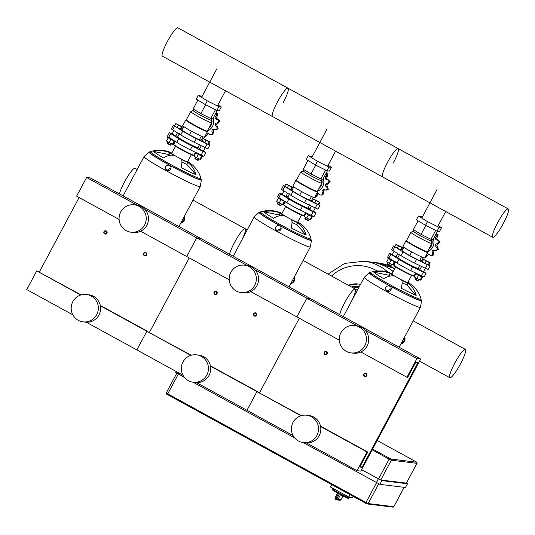 <?xml version="1.0" encoding="UTF-8"?>
<svg xmlns="http://www.w3.org/2000/svg" width="535" height="535" viewBox="0 0 535 535"><rect width="100%" height="100%" fill="white"/><g stroke="black" fill="none" stroke-linecap="round" stroke-linejoin="round"><path stroke-width="0.8" d="M200.658 179.031A29.713 1.939 -151.9 0 1 201.367 179.941L200.25 186.548A31.832 2.08 -151.9 0 1 200.237 186.588A31.832 2.08 -151.9 0 1 166.505 170.899A31.832 2.08 -151.9 0 1 144.069 156.601A31.832 2.08 -151.9 0 1 144.096 156.561L148.957 151.96A29.713 1.939 -151.9 0 1 150.114 152.04M171.039 167.856L166.746 170.491L165.328 168.237M201.367 179.941A29.713 1.939 -151.9 0 1 169.869 165.342A29.713 1.939 -151.9 0 1 148.957 151.96M187.732 161.517A11.121 0.722 28.1 0 1 189.236 162.62A26.991 26.255 134 0 1 193.496 165.944C197.268 169.722 199.742 173.882 200.926 178.422A28.649 1.872 -151.9 0 1 200.919 178.55L200.418 179.486A28.649 1.872 -151.9 0 1 170.063 165.362A28.649 1.872 -151.9 0 1 149.867 152.495L150.368 151.559A28.649 1.872 -151.9 0 1 150.469 151.485L156.34 150.221L162.459 150.288C166.298 150.95 168.993 151.679 170.551 152.475A26.991 22.818 -67.8 0 1 171.467 152.876A11.121 0.722 28.1 0 1 171.855 153.043M200.919 178.55A28.649 1.872 -151.9 0 1 200.418 178.636A28.649 1.872 -151.9 0 1 170.558 164.432A28.649 1.872 -151.9 0 1 150.368 151.559M191.363 154.715L187.571 161.817A9.001 0.588 -151.9 0 1 187.417 161.851A9.001 0.588 -151.9 0 1 178.035 157.384A9.001 0.588 -151.9 0 1 171.695 153.344L175.487 146.236M181.452 159.45A11.121 0.722 28.1 0 0 187.725 162.433A26.991 22.818 112.2 0 1 195.984 174.671A26.529 1.732 -151.9 0 1 181.024 167.555A26.991 6.012 -62.8 0 0 181.452 159.45M169.956 152.696A11.121 0.722 28.1 0 0 174.089 155.411A26.991 14.318 120.4 0 0 163.469 157.925A26.529 1.732 -151.9 0 1 153.599 151.438A26.991 26.255 -46 0 1 169.956 152.696L168.96 154.561L153.599 151.438M166.739 170.304A2.862 2.735 176.2 0 1 166.666 165.609A2.862 2.735 176.2 0 1 171.033 167.743A2.862 2.735 176.2 0 1 166.739 170.304M169.949 155.324A11.121 0.722 -151.9 0 1 168.96 154.561M195.984 174.671L186.728 164.298A11.121 0.722 -151.9 0 1 181.913 162.058M186.728 164.298L187.725 162.433M310.768 239.392A29.713 1.939 -151.9 0 1 311.477 240.309L310.353 246.909A31.832 2.08 -151.9 0 1 310.34 246.949A31.832 2.08 -151.9 0 1 276.608 231.26A31.832 2.08 -151.9 0 1 254.172 216.963A31.832 2.08 -151.9 0 1 254.205 216.922L259.067 212.321A29.713 1.939 -151.9 0 1 260.217 212.402M281.142 228.218L276.856 230.852L275.431 228.599M311.477 240.309A29.713 1.939 -151.9 0 1 279.979 225.703A29.713 1.939 -151.9 0 1 259.067 212.321M297.841 221.878A11.121 0.722 28.1 0 1 299.339 222.981A26.991 26.255 134 0 1 303.606 226.305C307.371 230.083 309.845 234.243 311.029 238.784A28.649 1.872 -151.9 0 1 311.022 238.911L310.527 239.847A28.649 1.872 -151.9 0 1 280.166 225.723A28.649 1.872 -151.9 0 1 259.977 212.856L260.471 211.92A28.649 1.872 -151.9 0 1 260.578 211.847L266.443 210.583L272.569 210.65C276.408 211.312 279.103 212.047 280.661 212.843A26.991 22.818 -67.8 0 1 281.57 213.238A11.121 0.722 28.1 0 1 281.965 213.405M311.022 238.911A28.649 1.872 -151.9 0 1 310.521 238.998A28.649 1.872 -151.9 0 1 280.668 224.794A28.649 1.872 -151.9 0 1 260.471 211.92M301.472 215.077L297.681 222.185A9.001 0.588 -151.9 0 1 297.52 222.212A9.001 0.588 -151.9 0 1 288.144 217.745A9.001 0.588 -151.9 0 1 281.805 213.706L285.596 206.604M291.555 219.811A11.121 0.722 28.1 0 0 297.828 222.794A26.991 22.818 112.2 0 1 306.094 235.032A26.529 1.732 -151.9 0 1 291.127 227.917A26.991 6.012 -62.8 0 0 291.555 219.811M280.059 213.057A11.121 0.722 28.1 0 0 284.199 215.779A26.991 14.318 120.4 0 0 273.572 218.287A26.529 1.732 -151.9 0 1 263.708 211.8A26.991 26.255 -46 0 1 280.059 213.057L279.063 214.923L263.708 211.8M276.842 230.665A2.862 2.735 176.2 0 1 276.776 225.977A2.862 2.735 176.2 0 1 281.142 228.104A2.862 2.735 176.2 0 1 276.842 230.665M280.059 215.685A11.121 0.722 -151.9 0 1 279.063 214.923M306.094 235.032L296.831 224.667A11.121 0.722 -151.9 0 1 292.016 222.42M296.831 224.667L297.828 222.794M420.871 299.754A29.713 1.939 -151.9 0 1 421.58 300.67L420.463 307.271A31.832 2.08 -151.9 0 1 420.45 307.311A31.832 2.08 -151.9 0 1 386.711 291.622A31.832 2.08 -151.9 0 1 364.281 277.324A31.832 2.08 -151.9 0 1 364.308 277.284L369.17 272.683A29.713 1.939 -151.9 0 1 370.32 272.763M391.252 288.579L386.959 291.214L385.534 288.96M421.58 300.67A29.713 1.939 -151.9 0 1 390.082 286.064A29.713 1.939 -151.9 0 1 369.17 272.683M407.944 282.246A11.121 0.722 28.1 0 1 409.442 283.343A26.991 26.255 134 0 1 413.709 286.666C417.481 290.445 419.955 294.604 421.139 299.145A28.649 1.872 -151.9 0 1 421.132 299.272L420.63 300.209A28.649 1.872 -151.9 0 1 390.269 286.091A28.649 1.872 -151.9 0 1 370.08 273.218L370.581 272.282A28.649 1.872 -151.9 0 1 370.681 272.208L376.546 270.944L382.672 271.011C386.511 271.673 389.206 272.409 390.764 273.204A26.991 22.818 -67.8 0 1 391.68 273.606A11.121 0.722 28.1 0 1 392.068 273.766M421.132 299.272A28.649 1.872 -151.9 0 1 420.63 299.359A28.649 1.872 -151.9 0 1 390.771 285.155A28.649 1.872 -151.9 0 1 370.581 272.282M411.576 275.438L407.784 282.547A9.001 0.588 -151.9 0 1 407.623 282.574A9.001 0.588 -151.9 0 1 398.247 278.113A9.001 0.588 -151.9 0 1 391.908 274.067L395.699 266.965M401.665 280.173A11.121 0.722 28.1 0 0 407.938 283.155A26.991 22.818 112.2 0 1 416.197 295.394A26.529 1.732 -151.9 0 1 401.237 288.278A26.991 6.012 -62.8 0 0 401.665 280.173M390.169 273.418A11.121 0.722 28.1 0 0 394.302 276.14A26.991 14.318 120.4 0 0 383.675 278.655A26.529 1.732 -151.9 0 1 373.811 272.161A26.991 26.255 -46 0 1 390.169 273.418L389.172 275.284L373.811 272.161M386.945 291.027A2.862 2.735 176.2 0 1 386.879 286.339A2.862 2.735 176.2 0 1 391.245 288.465A2.862 2.735 176.2 0 1 386.945 291.027M390.162 276.047A11.121 0.722 -151.9 0 1 389.172 275.284M416.197 295.394L406.934 285.028A11.121 0.722 -151.9 0 1 402.119 282.781M406.934 285.028L407.938 283.155M216.006 112.872L217.812 113.654L216.488 118.215L218.267 119.519L216.942 119.352A2.12 2.087 -83 0 0 216.909 119.352A2.26 2.227 97 0 1 215.123 118.048L216.488 118.215M216.976 119.358L218.233 119.512L220.019 121.224L216.642 124.474L218.2 128.922L215.839 129.63M212.335 129.818L213.699 129.985L213.438 132.205L212.836 134.68L211.559 134.519A2.12 2.087 -83 0 0 212.114 132.045A2.26 2.227 97 0 1 212.335 129.818A2.26 2.227 97 0 1 214.515 129.463A2.12 2.087 -83 0 0 216.916 128.761A2.12 2.087 -83 0 0 216.18 126.347A2.26 2.227 97 0 1 215.277 124.301L216.642 124.474M216.916 128.761L218.2 128.922M215.277 124.301A2.26 2.227 97 0 1 216.996 122.896A2.12 2.087 -83 0 0 218.741 121.07A2.12 2.087 -83 0 0 216.942 119.352M218.741 121.07L220.019 121.224M215.123 118.048A2.26 2.227 97 0 1 215.919 115.955A2.12 2.087 -83 0 0 216.535 113.494A2.12 2.087 -83 0 0 215.933 113.005M216.535 113.494L217.812 113.654M204.858 136.478A2.12 2.087 -83 0 0 205.788 134.927A2.26 2.227 97 0 1 205.841 134.639M206.39 133.61A2.26 2.227 97 0 1 207.078 133.108L208.269 133.255M208.443 133.275L205.373 136.947L204.651 136.86M212.836 134.68L210.496 134.666A2.12 2.087 -83 0 0 211.559 134.519M207.078 133.108A2.26 2.227 97 0 1 209.138 133.91A2.12 2.087 -83 0 0 210.496 134.666M213.184 118.161A10.185 10.025 97 0 1 207.292 131.015L207.453 131.563A12.312 0.802 -151.9 0 1 207.453 131.623A12.312 0.802 -151.9 0 1 194.406 125.551A12.312 0.802 -151.9 0 1 185.732 120.027A12.312 0.802 -151.9 0 1 185.779 119.987L186.32 119.827A11.884 0.776 -151.9 0 0 194.68 125.19A11.884 0.776 -151.9 0 0 207.279 131.048L211.666 122.829A11.884 0.776 -151.9 0 1 199.073 116.971A11.884 0.776 -151.9 0 1 190.694 111.628A11.884 0.776 -151.9 0 1 190.727 111.601L193.202 110.544M214.689 129.523L213.699 129.985M211.679 119.198A8.486 8.353 97 0 1 208.831 128.132M207.453 131.623L204.457 137.227A12.312 0.802 -151.9 0 1 191.416 131.155A12.312 0.802 -151.9 0 1 182.743 125.631L185.732 120.027M211.171 120.121A10.185 0.662 -151.9 0 1 211.164 120.161A10.185 0.662 -151.9 0 1 200.371 115.139A10.185 0.662 -151.9 0 1 193.188 110.564L193.844 109.341M217.946 104.934L221.316 106.973L219.317 110.712L216.869 110.411L205.313 104.599L196.211 99.082L198.204 95.35L202.11 96.38M221.316 106.973L218.868 106.672L207.312 100.861L198.204 95.35M216.869 110.411L218.868 106.672M205.313 104.599L207.312 100.861M201.341 136.178L199.368 139.862L201.454 140.123L203.16 136.933M183.706 126.548L181.753 130.206L189.517 134.907L199.368 139.862M191.497 131.202L189.517 134.907M217.29 110.464L212.83 118.823L210.743 118.569L200.886 113.607L193.122 108.906L197.843 100.072M200.886 113.607L205.621 104.746M210.743 118.569L215.471 109.708M211.171 120.141L211.673 122.782A11.884 0.776 -151.9 0 1 211.666 122.829M175.507 140.972L173.714 144.336A11.462 0.749 28.1 0 0 173.714 144.39L173.888 144.965A11.034 0.722 28.1 0 0 181.666 149.867A11.034 0.722 28.1 0 0 193.316 155.337L193.891 155.163A11.462 0.749 28.1 0 0 193.931 155.137L195.242 152.689L202.651 156.675L203.039 156.08M173.714 144.39A11.462 0.749 28.1 0 0 181.786 149.486A11.462 0.749 28.1 0 0 193.891 155.163M172.009 134.038L175.754 136.037M199.535 149.125L203.28 151.124M205.868 152.582L203.875 156.32L190.34 149.84A14.01 0.916 -151.9 0 1 176.777 142.404L167.361 136.425L169.354 132.693L178.77 138.665A14.01 0.916 28.1 0 0 192.339 146.102L203.093 151.438L205.868 152.582L203.4 150.89M199.782 148.663L197.983 147.546M177.814 136.652L175.921 135.716M172.123 133.824L169.354 132.693M179.499 133.503L177.707 136.866A11.462 0.749 28.1 0 0 177.7 136.92L177.874 137.488A11.034 0.722 28.1 0 0 185.658 142.397A11.034 0.722 28.1 0 0 197.308 147.867L197.876 147.693A11.462 0.749 28.1 0 0 197.923 147.66L199.722 144.296M177.7 136.92A11.462 0.749 28.1 0 0 185.779 142.009A11.462 0.749 28.1 0 0 197.876 147.693M184.883 132.098A10.252 0.669 28.1 0 0 186.387 133.014M193.489 136.906A10.252 0.669 28.1 0 0 195.395 137.863M200.21 139.969A10.252 0.669 28.1 0 0 200.464 140.023A10.252 0.669 28.1 0 0 200.618 140.016M209.86 145.105L207.868 148.844L194.332 142.363A14.01 0.916 -151.9 0 1 180.77 134.927L171.354 128.955L173.347 125.217L182.763 131.189A14.01 0.916 28.1 0 0 196.325 138.625L207.085 143.968L209.86 145.105L208.717 144.236M202.451 140.371L201.601 139.849M182.194 129.37L181.305 128.928M174.704 125.685L173.347 125.217M168.023 136.993L167.709 137.575L175.179 141.588M170.919 145.025L167.228 143.052M167.395 143.627L170.364 145.226M168.15 137.963L166.499 141.059L169.087 142.631L173.066 144.363L174.631 141.427M170.752 139.508L169.087 142.631M174.029 141.166L172.37 144.283M182.402 126.882L175.834 123.572L174.557 125.966L177.145 127.531L181.124 129.269L182.402 126.882L181.706 126.795L180.429 129.182M175.834 123.572L178.422 125.143L177.145 127.531M178.422 125.143L181.706 126.795M198.445 160.112L194.753 158.146M195.355 156.956L194.894 158.728L197.856 160.326L198.452 160.152M195.676 153.057L194.024 156.153L196.612 157.718L200.592 159.457L202.163 156.521M198.278 154.602L196.612 157.718M201.555 156.26L199.896 159.37M209.927 141.969L203.36 138.665L202.083 141.059L207.954 144.276L208.65 144.363L209.927 141.969L209.232 141.882L207.954 144.276M203.36 138.665L205.948 140.23L204.671 142.624M205.948 140.23L209.232 141.882M326.116 173.233L327.915 174.015L326.591 178.576L328.376 179.88L327.052 179.713A2.12 2.087 -83 0 0 327.012 179.713A2.26 2.227 97 0 1 325.226 178.409L326.591 178.576M327.086 179.72L328.343 179.874L330.128 181.586L326.751 184.836L328.303 189.283L325.949 189.992M322.445 190.179L323.809 190.346L323.541 192.573L322.946 195.041L321.662 194.88A2.12 2.087 -83 0 0 322.217 192.406A2.26 2.227 97 0 1 322.445 190.179A2.26 2.227 97 0 1 324.625 189.825A2.12 2.087 -83 0 0 327.025 189.129A2.12 2.087 -83 0 0 326.29 186.708A2.26 2.227 97 0 1 325.387 184.669L326.751 184.836M327.025 189.129L328.303 189.283M325.387 184.669A2.26 2.227 97 0 1 327.106 183.258A2.12 2.087 -83 0 0 328.844 181.432A2.12 2.087 -83 0 0 327.052 179.713M328.844 181.432L330.128 181.586M325.226 178.409A2.26 2.227 97 0 1 326.029 176.316A2.12 2.087 -83 0 0 326.638 173.855A2.12 2.087 -83 0 0 326.042 173.367M326.638 173.855L327.915 174.015M314.961 196.84A2.12 2.087 -83 0 0 315.897 195.288A2.26 2.227 97 0 1 315.944 195.001M316.493 193.971A2.26 2.227 97 0 1 317.188 193.469L318.372 193.616M318.552 193.637L315.476 197.315L314.761 197.221M322.946 195.041L320.605 195.034A2.12 2.087 -83 0 0 321.662 194.88M317.188 193.469A2.26 2.227 97 0 1 319.241 194.272A2.12 2.087 -83 0 0 320.605 195.034M323.287 178.523A10.185 10.025 97 0 1 317.395 191.383A11.884 0.776 -151.9 0 1 304.789 185.551A11.884 0.776 -151.9 0 1 296.41 180.215L300.804 171.996A11.884 0.776 -151.9 0 1 300.837 171.962L303.305 170.906M324.792 189.885L323.809 190.346M321.782 179.559A8.486 8.353 97 0 1 318.94 188.494M322.043 179.078L321.267 180.522A10.185 0.662 -151.9 0 0 321.274 180.482L321.776 183.144A11.884 0.776 -151.9 0 1 321.769 183.191L317.382 191.41L317.556 191.925A12.312 0.802 -151.9 0 1 317.556 191.985L314.567 197.589A12.312 0.802 -151.9 0 1 301.519 191.523A12.312 0.802 -151.9 0 1 292.846 185.993L295.842 180.389A12.312 0.802 -151.9 0 1 295.888 180.355L296.423 180.188M317.556 191.985A12.312 0.802 -151.9 0 1 304.515 185.912A12.312 0.802 -151.9 0 1 295.842 180.389M321.769 183.191A11.884 0.776 -151.9 0 1 309.176 177.332A11.884 0.776 -151.9 0 1 300.804 171.996M321.267 180.522A10.185 0.662 -151.9 0 1 310.474 175.5A10.185 0.662 -151.9 0 1 303.298 170.926L303.947 169.702M328.049 165.302L331.419 167.335L329.426 171.073L326.979 170.772L315.423 164.961L306.314 159.443L308.314 155.712L312.213 156.742M331.419 167.335L328.971 167.034L317.415 161.222L308.314 155.712M326.979 170.772L328.971 167.034M315.423 164.961L317.415 161.222M311.444 196.539L309.477 200.224L311.564 200.485L313.263 197.295M293.809 186.909L291.856 190.567L299.62 195.268L309.477 200.224M301.6 191.563L299.62 195.268M327.4 170.825L322.933 179.185L320.846 178.931L310.995 173.969L303.231 169.267L307.946 160.433M310.995 173.969L315.724 165.114M320.846 178.931L325.574 170.07M285.616 201.334L283.817 204.698A11.462 0.749 28.1 0 0 283.817 204.751L283.991 205.326A11.034 0.722 28.1 0 0 291.769 210.228A11.034 0.722 28.1 0 0 303.425 215.699L303.994 215.525A11.462 0.749 28.1 0 0 304.04 215.498L305.345 213.05M283.817 204.751A11.462 0.749 28.1 0 0 291.896 209.847A11.462 0.749 28.1 0 0 303.994 215.525M282.112 194.399L285.857 196.398M309.638 209.486L313.383 211.486M315.978 212.943L313.978 216.682L300.449 210.201A14.01 0.916 -151.9 0 1 286.88 202.765L277.471 196.793L279.464 193.055L288.88 199.027A14.01 0.916 28.1 0 0 302.442 206.463L313.202 211.806L315.978 212.943L313.51 211.258M309.892 209.024L308.086 207.914M287.924 197.014L286.031 196.077M282.226 194.185L279.464 193.055M289.602 193.864L287.81 197.228A11.462 0.749 28.1 0 0 287.81 197.281L287.984 197.85A11.034 0.722 28.1 0 0 295.761 202.758A11.034 0.722 28.1 0 0 307.411 208.229L307.986 208.055A11.462 0.749 28.1 0 0 308.026 208.021L309.825 204.658M287.81 197.281A11.462 0.749 28.1 0 0 295.888 202.377A11.462 0.749 28.1 0 0 307.986 208.055M294.986 192.46A10.252 0.669 28.1 0 0 296.49 193.376M303.592 197.268A10.252 0.669 28.1 0 0 305.505 198.231M310.313 200.331A10.252 0.669 28.1 0 0 310.574 200.384A10.252 0.669 28.1 0 0 310.721 200.378M319.963 205.467L317.971 209.205L304.435 202.725A14.01 0.916 -151.9 0 1 290.873 195.288L281.457 189.316L283.456 185.578L292.866 191.557A14.01 0.916 28.1 0 0 306.435 198.993L317.188 204.33L319.963 205.467L318.827 204.597M312.554 200.732L311.711 200.21M292.304 189.738L291.414 189.296M284.814 186.046L283.456 185.578M278.133 197.355L277.819 197.937L285.289 201.949M281.022 205.386L277.331 203.414M277.498 203.989L280.467 205.587M278.253 198.331L276.602 201.421L279.19 202.992L283.169 204.731L284.74 201.789M280.855 199.869L279.19 202.992M284.138 201.535L282.473 204.644M292.505 187.243L285.937 183.94L284.66 186.327L290.532 189.55L291.234 189.631L292.505 187.243L291.809 187.156L290.532 189.55M285.937 183.94L288.525 185.505L287.248 187.892M288.525 185.505L291.809 187.156M305.512 212.716L305.345 213.03L308.648 215.103L312.761 217.043L313.149 216.441M308.555 220.474L304.863 218.507M305.03 219.083L307.966 220.687L309.197 219.33M305.779 213.418L304.127 216.514L306.715 218.079L310.695 219.818L312.266 216.882M308.381 214.963L306.715 218.079M311.664 216.621L309.999 219.731M320.037 202.33L313.463 199.027L312.186 201.421L318.064 204.637L318.76 204.724L320.037 202.33L319.341 202.243L318.064 204.637M313.463 199.027L316.051 200.592L314.781 202.986M316.051 200.592L319.341 202.243M436.219 233.594L438.025 234.377L436.694 238.938L438.479 240.242L437.155 240.081A2.12 2.087 -83 0 0 437.122 240.075A2.26 2.227 97 0 1 435.336 238.77L436.694 238.938M437.189 240.081L438.446 240.235L440.231 241.947L436.854 245.197L438.412 249.644L436.052 250.353M432.547 250.54L433.912 250.708L433.651 252.935L433.049 255.402L431.765 255.242A2.12 2.087 -83 0 0 432.327 252.767A2.26 2.227 97 0 1 432.547 250.54A2.26 2.227 97 0 1 434.728 250.193A2.12 2.087 -83 0 0 437.128 249.491A2.12 2.087 -83 0 0 436.393 247.07A2.26 2.227 97 0 1 435.49 245.03L436.854 245.197M437.128 249.491L438.412 249.644M435.49 245.03A2.26 2.227 97 0 1 437.209 243.619A2.12 2.087 -83 0 0 438.947 241.793A2.12 2.087 -83 0 0 437.155 240.081M438.947 241.793L440.231 241.947M435.336 238.77A2.26 2.227 97 0 1 436.132 236.677A2.12 2.087 -83 0 0 436.741 234.216A2.12 2.087 -83 0 0 436.145 233.728M436.741 234.216L438.025 234.377M425.071 257.201A2.12 2.087 -83 0 0 426 255.65A2.26 2.227 97 0 1 426.054 255.362M426.602 254.332A2.26 2.227 97 0 1 427.291 253.831L428.481 253.978M428.655 253.998L425.586 257.676L424.864 257.582M433.049 255.402L430.708 255.396A2.12 2.087 -83 0 0 431.765 255.242M427.291 253.831A2.26 2.227 97 0 1 429.351 254.633A2.12 2.087 -83 0 0 430.708 255.396M433.397 238.884A10.185 10.025 97 0 1 427.505 251.744L427.666 252.286A12.312 0.802 -151.9 0 1 427.666 252.346A12.312 0.802 -151.9 0 1 414.618 246.281A12.312 0.802 -151.9 0 1 405.945 240.75A12.312 0.802 -151.9 0 1 405.991 240.717L406.533 240.549M434.895 250.246L433.912 250.708M431.892 239.921A8.486 8.353 97 0 1 429.043 248.855M427.666 252.346L424.67 257.95A12.312 0.802 -151.9 0 1 411.629 251.885A12.312 0.802 -151.9 0 1 402.955 246.354L405.945 240.75M431.377 240.844A10.185 0.662 -151.9 0 1 431.377 240.884L431.879 243.505A11.884 0.776 -151.9 0 1 431.879 243.552L427.485 251.771A11.884 0.776 -151.9 0 1 414.892 245.913A11.884 0.776 -151.9 0 1 406.52 240.576L410.907 232.357A11.884 0.776 -151.9 0 1 410.94 232.324L413.415 231.274M431.879 243.552A11.884 0.776 -151.9 0 1 419.286 237.694A11.884 0.776 -151.9 0 1 410.907 232.357M432.146 239.439L431.377 240.884A10.185 0.662 -151.9 0 1 420.584 235.861A10.185 0.662 -151.9 0 1 413.401 231.287L414.057 230.07M438.158 225.663L441.522 227.703L439.529 231.434L437.082 231.133L425.526 225.322L416.424 219.811L418.417 216.073L420.864 216.374L422.322 217.11M441.522 227.703L439.074 227.402L427.525 221.584L418.417 216.073M437.082 231.133L439.074 227.402M425.526 225.322L427.525 221.584M421.553 256.9L419.58 260.585L421.667 260.846L423.366 257.663M403.918 247.27L401.966 250.928L409.73 255.63L419.58 260.585M411.709 251.925L409.73 255.63M437.503 231.187L433.042 239.546L430.949 239.292L421.098 234.33L413.334 229.635L418.056 220.794M421.098 234.33L425.833 225.476M430.949 239.292L435.684 230.431M395.719 261.702L393.927 265.059A11.462 0.749 28.1 0 0 393.92 265.119L394.101 265.688A11.034 0.722 28.1 0 0 401.879 270.59A11.034 0.722 28.1 0 0 413.528 276.06L414.103 275.893A11.462 0.749 28.1 0 0 414.143 275.859L415.448 273.412M393.92 265.119A11.462 0.749 28.1 0 0 401.999 270.208A11.462 0.749 28.1 0 0 414.103 275.893M392.222 254.76L395.967 256.76M419.748 269.847L423.493 271.847M426.081 273.305L424.088 277.043L410.552 270.563A14.01 0.916 -151.9 0 1 396.99 263.126L387.574 257.154L389.567 253.416L398.983 259.388A14.01 0.916 28.1 0 0 412.552 266.825L423.305 272.168L426.081 273.305L423.613 271.62M419.995 269.386L418.196 268.276M398.027 257.375L396.134 256.439M392.336 254.546L389.567 253.416M399.712 254.225L397.913 257.589A11.462 0.749 28.1 0 0 397.913 257.643L398.087 258.218A11.034 0.722 28.1 0 0 405.864 263.12A11.034 0.722 28.1 0 0 417.521 268.59L418.089 268.416A11.462 0.749 28.1 0 0 418.136 268.383L419.928 265.026M397.913 257.643A11.462 0.749 28.1 0 0 405.991 262.738A11.462 0.749 28.1 0 0 418.089 268.416M405.095 252.828A10.252 0.669 28.1 0 0 406.6 253.737M413.702 257.629A10.252 0.669 28.1 0 0 415.608 258.592M420.423 260.692A10.252 0.669 28.1 0 0 420.677 260.746A10.252 0.669 28.1 0 0 420.824 260.739M430.073 265.835L428.08 269.566L414.545 263.086A14.01 0.916 -151.9 0 1 400.976 255.65L391.566 249.678L393.559 245.946L402.975 251.918A14.01 0.916 28.1 0 0 416.538 259.355L427.298 264.691L430.073 265.835L428.93 264.959M422.663 261.093L421.814 260.572M402.407 250.099L401.517 249.658M394.917 246.408L393.559 245.946M388.236 257.716L387.922 258.298L395.392 262.31M391.132 265.748L387.44 263.775M387.608 264.35L390.57 265.955M388.363 258.693L386.711 261.782L389.299 263.354L393.279 265.092L394.843 262.15M390.965 260.231L389.299 263.354M394.241 261.896L392.583 265.006M402.614 247.605L396.047 244.301L394.77 246.688L397.358 248.26L401.337 249.992L402.614 247.605L401.919 247.518L400.641 249.912M396.047 244.301L398.635 245.866L397.358 248.26M398.635 245.866L401.919 247.518M415.615 273.077L415.448 273.392L418.751 275.465L422.864 277.404L423.252 276.802M418.658 280.842L414.966 278.869M415.133 279.444L418.069 281.049L419.306 279.691M415.889 273.78L414.237 276.876L416.825 278.441L420.804 280.179L422.369 277.244M418.49 275.324L416.825 278.441M421.767 276.983L420.109 280.093M430.14 262.692L423.573 259.388L422.296 261.782L424.884 263.347L428.863 265.086L430.14 262.692L429.444 262.611L428.167 264.999M423.573 259.388L426.161 260.953L424.884 263.347M426.161 260.953L429.444 262.611M183.973 217.043A5.096 5.009 97 0 1 180.863 222.861M180.676 223.222A5.096 5.009 -83 0 0 184.435 216.187M294.083 277.404A5.096 5.009 97 0 1 290.973 283.229M290.779 283.59A5.096 5.009 -83 0 0 294.538 276.548M404.186 337.766A5.096 5.009 97 0 1 401.076 343.59M400.882 343.952A5.096 5.009 -83 0 0 404.647 336.91M119.432 193.877A16.15 2.688 -61.3 0 1 124.414 182.134A16.15 2.688 -61.3 0 1 135.047 168.324L137.181 169.495M234.517 242.495A16.15 2.688 118.7 0 0 229.535 254.239A16.15 2.688 -61.3 0 1 234.517 242.495A16.15 2.688 -61.3 0 1 245.15 228.686A16.15 2.688 118.7 0 0 234.517 242.495M241.974 239.807A16.15 2.688 118.7 0 0 245.15 228.686L193.021 200.103M344.627 302.857A16.15 2.688 118.7 0 0 339.645 314.6A16.15 2.688 -61.3 0 1 344.627 302.857A16.15 2.688 -61.3 0 1 355.253 289.047A16.15 2.688 118.7 0 0 344.627 302.857M352.157 300.008A16.15 2.688 118.7 0 0 355.253 289.047L303.124 260.465M454.73 363.218A16.15 2.688 118.7 0 0 449.835 377.737A16.15 2.688 118.7 0 0 460.461 363.927A16.15 2.688 118.7 0 0 465.363 349.409A16.15 2.688 118.7 0 0 454.73 363.218M409.248 283.169A43.723 43.014 -83 0 0 408.265 281.637A43.723 43.014 97 0 1 409.248 283.169M378.011 262.912L394.776 268.69A43.723 43.014 -83 0 0 377.991 262.912A43.723 43.014 97 0 1 394.763 268.717A43.723 43.014 -83 0 0 393.218 267.821A43.723 43.014 -83 0 0 378.011 262.912A43.723 43.014 -83 0 0 377.998 262.912L371.364 262.096A43.723 43.014 97 0 1 393.258 271.539M387.882 272.154A43.723 43.014 -83 0 0 364.281 261.227A43.723 43.014 97 0 1 364.281 261.227A43.723 43.014 97 0 1 387.882 272.154M328.069 274.141L344.674 263.401L364.261 261.22L371.136 262.07A43.723 43.014 97 0 1 393.198 271.653M331.539 276.047A38.868 38.239 97 0 1 375.804 270.228A38.868 38.239 97 0 1 376.981 270.904M86.463 294.484L88.716 294.758A13.796 13.576 97 0 1 98.962 314.995A13.796 13.576 97 0 1 85.353 322.144L83.092 321.869A13.796 13.576 97 0 1 72.847 301.633A13.796 13.576 97 0 1 86.463 294.484A13.796 13.576 97 0 1 96.701 314.714A13.796 13.576 97 0 1 83.092 321.869M134.338 204.805L136.599 205.086A13.796 13.576 97 0 1 146.844 225.315A13.796 13.576 97 0 1 133.235 232.471L130.975 232.19A13.796 13.576 97 0 1 120.729 211.96A13.796 13.576 97 0 1 134.338 204.805A13.796 13.576 97 0 1 144.584 225.041A13.796 13.576 97 0 1 130.975 232.19M420.684 359.032L360.831 471.121L357.066 470.66L367.043 451.975L367.799 452.068L359.814 467.015L362.075 467.296L417.935 362.677L415.675 362.396L407.697 377.342L406.941 377.249L416.919 358.564L420.684 359.032L310.581 298.67L306.816 298.202L296.838 316.887L306.816 298.202L310.581 298.67L200.478 238.302L196.706 237.841L186.735 256.526L196.706 237.841L200.478 238.302L90.368 177.941L86.603 177.48L76.625 196.164L119.111 219.45M247.183 265.514L144.985 209.486M137.08 205.152L86.603 177.48M229.214 279.812L140.645 231.26M79.113 197.522L39.343 272.007M149.446 332.369L189.216 257.883L149.446 332.369M191.222 355.267L146.831 331.252L136.853 349.937L146.831 331.252L147.586 331.346L100.292 305.418M81.119 294.905L36.728 270.891L26.75 289.575L72.874 314.861M190.848 355.38L100.366 305.779M80.738 295.019L36.728 270.891M182.977 375.222L86.316 322.23M196.566 354.845L198.826 355.12A13.796 13.576 97 0 1 209.071 375.356A13.796 13.576 97 0 1 195.456 382.505L193.195 382.231A13.796 13.576 97 0 1 182.95 361.994A13.796 13.576 97 0 1 196.566 354.845A13.796 13.576 97 0 1 206.811 375.075A13.796 13.576 97 0 1 193.195 382.231M244.448 265.166L246.709 265.447A13.796 13.576 97 0 1 256.954 285.677A13.796 13.576 97 0 1 243.338 292.832L241.078 292.551A13.796 13.576 97 0 1 230.832 272.322A13.796 13.576 97 0 1 244.448 265.166A13.796 13.576 97 0 1 254.693 285.402A13.796 13.576 97 0 1 241.078 292.551M357.293 325.875L255.095 269.847M339.324 340.173L250.754 291.622M259.555 392.73L299.326 318.251L259.555 392.73M301.325 415.628L256.934 391.613L246.963 410.298L256.934 391.613L257.689 391.707L210.395 365.779M300.951 415.748L210.469 366.141M293.086 435.584L196.419 382.592M306.669 415.207L308.929 415.488A13.796 13.576 97 0 1 319.174 435.717A13.796 13.576 97 0 1 305.559 442.866L303.305 442.592A13.796 13.576 97 0 1 293.06 422.362A13.796 13.576 97 0 1 306.669 415.207A13.796 13.576 97 0 1 316.914 435.436A13.796 13.576 97 0 1 303.305 442.592M354.551 325.534L356.812 325.808A13.796 13.576 97 0 1 367.057 346.038A13.796 13.576 97 0 1 353.441 353.194L351.181 352.913A13.796 13.576 97 0 1 340.942 332.683A13.796 13.576 97 0 1 354.551 325.534A13.796 13.576 97 0 1 364.796 345.764A13.796 13.576 97 0 1 351.181 352.913M416.919 358.564L365.198 330.209M406.941 377.249L360.858 351.983M362.075 467.296L360.215 466.273M367.799 452.068L320.505 426.141M367.043 451.975L320.579 426.502M357.066 470.66L306.528 442.953M406.486 482.998L407.469 483.76L381.856 480.611L361.573 469.743M361.606 469.67L380.753 480.009L406.393 483.118M303.205 442.579L379.863 484.349L405.476 487.499L407.53 483.754M175.801 372.474L184.555 377.529M193.102 382.217L294.658 437.891M339.631 493.39L340.407 494.708C352.331 500.466 347.168 498.005 349.322 497.864A9.55 0.622 -151.9 0 1 339.631 493.39L336.408 499.737A1.271 1.251 -83 0 0 338.107 499.222L336.836 498.62A9.55 0.622 -151.9 0 1 336.408 498.386A9.55 0.622 -151.9 0 1 335.987 498.159L338.782 492.922L337.545 493.136L335.151 497.617A1.271 1.271 0 0 0 335.659 499.329L335.987 498.159L335.151 497.617L337.538 493.136C328.858 487.673 333.78 490.903 332.476 488.87A9.55 0.622 -151.9 0 0 338.782 492.922M331.707 484.61L330.436 486.984L348.787 497.042L352.558 497.503L353.16 496.373M350.057 494.668L348.787 497.042M393.245 163.101A16.15 2.688 118.7 0 0 398.147 148.583A16.15 2.688 118.7 0 0 387.514 162.393A16.15 2.688 118.7 0 0 382.619 176.911L162.406 56.188A16.15 2.688 -61.3 0 1 167.301 41.67A16.15 2.688 -61.3 0 1 177.934 27.86L288.037 88.221A16.15 2.688 118.7 0 0 277.411 102.031A16.15 2.688 118.7 0 0 272.509 116.55A16.15 2.688 -61.3 0 1 277.411 102.031A16.15 2.688 -61.3 0 1 288.037 88.221A16.15 2.688 118.7 0 1 283.142 102.74M492.722 237.272A16.15 2.688 118.7 0 0 503.355 223.463A16.15 2.688 118.7 0 0 508.25 208.944A16.15 2.688 118.7 0 0 497.617 222.754A16.15 2.688 118.7 0 0 492.722 237.272L382.619 176.911A16.15 2.688 -61.3 0 1 387.514 162.393A16.15 2.688 -61.3 0 1 398.147 148.583L288.037 88.221M143.641 253.336A1.699 1.672 -83 0 0 144.898 255.824A1.699 1.672 -83 0 0 146.577 254.948A1.699 1.672 -83 0 0 145.313 252.453A1.699 1.672 -83 0 0 143.641 253.336M143.928 253.53A1.271 1.251 97 0 1 145.627 253.008A1.271 1.251 97 0 1 146.135 254.734A1.271 1.251 97 0 1 144.43 255.255A1.271 1.251 97 0 1 143.928 253.53M253.744 313.697A1.699 1.672 -83 0 0 255.008 316.192A1.699 1.672 -83 0 0 256.68 315.309A1.699 1.672 -83 0 0 255.422 312.821A1.699 1.672 -83 0 0 253.744 313.697M254.038 313.891A1.271 1.251 97 0 1 255.737 313.376A1.271 1.251 97 0 1 256.238 315.095A1.271 1.251 97 0 1 254.54 315.617A1.271 1.251 97 0 1 254.038 313.891M363.847 374.059A1.699 1.672 -83 0 0 365.111 376.553A1.699 1.672 -83 0 0 366.789 375.67A1.699 1.672 -83 0 0 365.525 373.183A1.699 1.672 -83 0 0 363.847 374.059M364.141 374.253A1.271 1.251 97 0 1 365.84 373.738A1.271 1.251 97 0 1 366.341 375.463A1.271 1.251 97 0 1 364.643 375.978A1.271 1.251 97 0 1 364.141 374.253M103.997 231.608A1.699 1.672 97 0 1 105.676 230.725A1.699 1.672 97 0 1 106.94 233.213A1.699 1.672 97 0 1 105.261 234.096A1.699 1.672 97 0 1 103.997 231.608M104.292 231.795A1.271 1.251 -83 0 0 104.793 233.521A1.271 1.251 -83 0 0 106.492 233.006A1.271 1.251 -83 0 0 105.99 231.28A1.271 1.251 -83 0 0 104.292 231.795M214.107 291.97A1.699 1.672 97 0 1 215.779 291.087A1.699 1.672 97 0 1 217.043 293.575A1.699 1.672 97 0 1 215.364 294.457A1.699 1.672 97 0 1 214.107 291.97M214.401 292.163A1.271 1.251 -83 0 0 214.903 293.882A1.271 1.251 -83 0 0 216.601 293.367A1.271 1.251 -83 0 0 216.1 291.642A1.271 1.251 -83 0 0 214.401 292.163M324.21 352.331A1.699 1.672 97 0 1 325.889 351.448A1.699 1.672 97 0 1 327.146 353.943A1.699 1.672 97 0 1 325.474 354.819A1.699 1.672 97 0 1 324.21 352.331M324.504 352.525A1.271 1.251 -83 0 0 325.006 354.25A1.271 1.251 -83 0 0 326.704 353.729A1.271 1.251 -83 0 0 326.203 352.003A1.271 1.251 -83 0 0 324.504 352.525M216.18 126.347L217.511 126.507M205.788 134.927L207.119 135.087M216.996 122.896L218.327 123.057M215.919 115.955L217.243 116.115M212.114 132.045L213.438 132.205M176.777 142.404L178.77 138.665M190.34 149.84L192.339 146.102M201.1 155.177L203.093 151.438M168.639 137.381L170.638 133.65M180.77 134.927L182.763 131.189M194.332 142.363L196.325 138.625M205.092 147.707L207.085 143.968M172.631 129.911L174.624 126.173M326.29 186.708L327.614 186.869M315.897 195.288L317.222 195.449M327.106 183.258L328.43 183.418M326.029 176.316L327.353 176.483M322.217 192.406L323.541 192.573M286.88 202.765L288.88 199.027M300.449 210.201L302.442 206.463M311.203 215.538L313.202 211.806M278.748 197.743L280.741 194.011M290.873 195.288L292.866 191.557M304.435 202.725L306.435 198.993M315.195 208.068L317.188 204.33M282.734 190.273L284.734 186.534M436.393 247.07L437.717 247.23M426 255.65L427.325 255.817M437.209 243.619L438.539 243.779M436.132 236.677L437.456 236.845M432.327 252.767L433.651 252.935M396.99 263.126L398.983 259.388M410.552 270.563L412.552 266.825M421.312 275.899L423.305 272.168M388.851 258.111L390.844 254.372M400.976 255.65L402.975 251.918M414.545 263.086L416.538 259.355M425.298 268.43L427.298 264.691M392.844 250.634L394.837 246.896M409.282 283.202A43.723 43.014 -83 0 0 408.279 281.624M364.261 261.22A43.723 43.014 97 0 1 379.469 266.129A43.723 43.014 97 0 1 387.855 272.148M357.882 286.526L359.246 286.747A17.829 17.541 -83 0 0 351.428 286.947M358.624 287.917A16.552 16.291 -83 0 0 353.234 287.937M358.644 284.052L360.516 284.373A20.377 20.049 -83 0 0 358.644 284.052L358.189 283.998A20.377 20.049 -83 0 0 348.392 285.282L358.189 283.998A20.377 20.049 -83 0 1 360.49 284.419M178.135 374.012L178.73 372.895M376.326 482.664L378.319 478.925M379.863 484.349L381.856 480.611M405.476 487.499L407.469 483.76M372.186 449.868L389.119 459.15L378.546 478.952M380.753 480.009L391.332 460.2L416.939 463.357L406.366 483.159M389.667 458.421L389.119 459.15L391.332 460.2A0.849 0.836 -83 0 0 390.998 459.05L372.607 449.072M376.513 482.764L365.973 502.492L167.783 393.84L178.322 374.112M176.784 373.236L166.291 392.891L167.783 393.84L167.529 394.603L367.351 503.983A0.849 0.836 97 0 0 368.187 503.549L365.973 502.492L365.719 503.254L367.057 503.89A0.849 0.836 97 0 0 367.351 503.983L392.964 507.14A0.849 0.836 -83 0 0 393.8 506.698L368.187 503.549L378.686 483.874M166.659 394.034L167.535 394.609C166.398 394.208 165.99 393.633 166.291 392.891L166.325 392.884M415.735 461.631L416.604 462.207A0.849 0.836 97 0 1 416.939 463.357L416.979 463.35C417.36 462.742 416.946 462.166 415.742 461.631L377.188 440.499L415.748 461.638M406.406 483.152L416.966 463.31M416.604 462.207L390.998 459.05M393.82 506.658L404.139 487.332M167.535 394.609L365.713 503.248M342.942 496.019L341.042 499.583A1.271 1.251 97 0 1 339.785 500.245A1.271 1.271 0 0 0 341.062 499.576L338.107 499.222L340.494 494.755M341.056 499.556L342.955 496.032M335.157 497.637A1.271 1.251 -83 0 0 335.639 499.315L335.672 499.336A8.279 0.542 28.1 0 0 336.388 499.73A1.271 1.271 0 0 0 336.849 499.884L339.785 500.245M144.069 156.601L123.09 195.884M200.237 186.588L178.931 226.492M254.172 216.963L233.2 256.245M310.34 246.949L289.034 286.854M364.281 277.324L343.303 316.606M420.45 307.311L399.137 347.215M216.829 68.821L201.575 97.39M225.502 90.776L217.411 105.943M215.003 129.584L216.314 129.751M190.694 111.628L186.307 119.853M211.934 118.716L211.164 120.161M177.439 132.874L175.694 136.144M171.568 143.875L170.357 145.239M167.368 143.641L167.188 143.066M167.829 141.869L167.188 143.059M173.821 130.64L171.949 134.145M205.099 147.713L203.22 151.238M199.094 158.969L198.458 160.146M201.3 145.821L199.475 149.238M326.932 129.182L311.678 157.751M335.612 151.144L327.514 166.305M325.106 189.952L326.424 190.112M287.542 193.235L285.797 196.512M281.671 204.236L281.042 205.42M277.471 204.002L277.933 202.23M280.46 205.6L281.036 205.427M283.924 191.008L282.052 194.513M315.209 208.075L313.323 211.599M304.997 219.096L305.458 217.317M311.403 206.182L309.578 209.6M437.035 189.544L421.787 218.113M445.715 211.506L437.623 226.666M435.216 250.313L436.527 250.474M397.652 253.603L395.907 256.874M391.781 264.598L390.563 265.962M387.574 264.364L388.035 262.591M394.034 251.37L392.162 254.874M425.312 268.436L423.432 271.961M415.1 279.457L415.568 277.678M421.513 266.55L419.687 269.961M247.29 229.856L245.15 228.686M449.835 377.737L419.56 361.138M465.363 349.409L413.227 320.826M357.393 290.217L355.253 289.047M408.319 281.544L409.489 283.369M413.535 320.251L413.321 320.88M176.249 371.531L175.741 372.487M404.172 487.338L393.834 506.692L392.964 507.14M332.79 488.274L332.476 488.87M336.395 499.737L335.659 499.329M349.703 497.155L349.322 497.864M508.25 208.944L398.147 148.583"/></g></svg>
